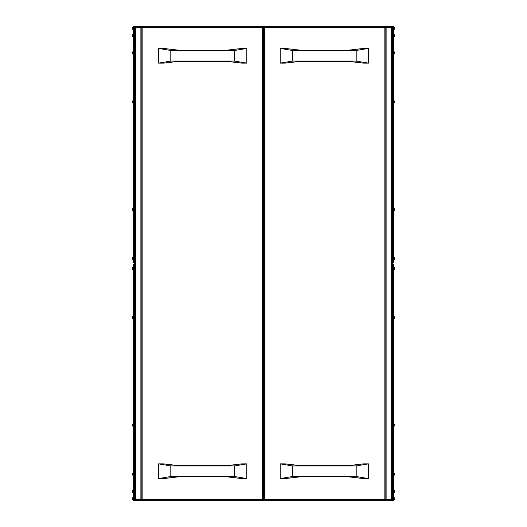 <?xml version="1.0" encoding="UTF-8"?>
<svg xmlns="http://www.w3.org/2000/svg" width="527" height="527" viewBox="0 0 527 527"><rect width="100%" height="100%" fill="white"/><g stroke="black" fill="none" stroke-linecap="round" stroke-linejoin="round"><path stroke-width="0.79" d="M133.522 497.462L133.278 497.462A0.738 0.738 0 0 0 132.54 498.199A0.738 0.738 0 0 1 133.278 497.462L133.278 499.912A0.738 0.738 0 0 1 132.54 499.181A0.738 0.738 0 0 0 133.278 499.912A0.738 0.738 0 0 1 132.54 499.181A0.738 0.738 0 0 0 133.278 499.912A0.738 0.738 0 0 1 132.54 499.181A0.738 0.738 0 0 0 133.278 499.912A0.738 0.738 0 0 1 132.54 499.181A0.738 0.738 0 0 0 133.278 499.912A0.738 0.738 0 0 1 132.54 499.181A0.738 0.738 0 0 0 133.278 499.912L133.522 499.912M132.54 490.841L132.54 491.823L132.54 490.841A0.738 0.738 0 0 1 133.278 490.103L133.278 492.554A0.738 0.738 0 0 1 132.54 491.823A0.738 0.738 0 0 0 133.278 492.554A0.738 0.738 0 0 1 132.54 491.823A0.738 0.738 0 0 0 133.278 492.554A0.738 0.738 0 0 1 132.54 491.823A0.738 0.738 0 0 0 133.278 492.554A0.738 0.738 0 0 1 132.54 491.823A0.738 0.738 0 0 0 133.278 492.554A0.738 0.738 0 0 1 132.54 491.823A0.738 0.738 0 0 0 133.278 492.554L133.522 492.554M132.54 473.674L132.54 474.656L132.54 473.674A0.738 0.738 0 0 1 133.278 472.936L133.278 475.387A0.738 0.738 0 0 1 132.54 474.656A0.738 0.738 0 0 0 133.278 475.387A0.738 0.738 0 0 1 132.54 474.656A0.738 0.738 0 0 0 133.278 475.387L133.522 475.387M132.54 424.624L132.54 425.605L132.54 424.624A0.738 0.738 0 0 1 133.278 423.886L133.278 426.343A0.738 0.738 0 0 1 132.54 425.605A0.738 0.738 0 0 0 133.278 426.343A0.738 0.738 0 0 1 132.54 425.605A0.738 0.738 0 0 0 133.278 426.343L133.522 426.343M132.54 316.964L132.54 317.946L132.54 316.964A0.738 0.738 0 0 1 133.278 316.226A0.738 0.738 0 0 0 132.54 316.964A0.738 0.738 0 0 1 133.278 316.226L133.278 318.677A0.738 0.738 0 0 1 132.54 317.946A0.738 0.738 0 0 0 133.278 318.677A0.738 0.738 0 0 1 132.54 317.946A0.738 0.738 0 0 0 133.278 318.677L133.522 318.677M132.54 267.914L132.54 268.895L132.54 267.914A0.738 0.738 0 0 1 133.278 267.176A0.738 0.738 0 0 0 132.54 267.914A0.738 0.738 0 0 1 133.278 267.176L133.278 269.633A0.738 0.738 0 0 1 132.54 268.895A0.738 0.738 0 0 0 133.278 269.633A0.738 0.738 0 0 1 132.54 268.895A0.738 0.738 0 0 0 133.278 269.633L133.522 269.633M133.522 27.088L133.278 27.088A0.738 0.738 0 0 0 132.54 27.819A0.738 0.738 0 0 1 133.278 27.088L133.278 29.538A0.738 0.738 0 0 1 132.54 28.801A0.738 0.738 0 0 0 133.278 29.538A0.738 0.738 0 0 1 132.54 28.801A0.738 0.738 0 0 0 133.278 29.538A0.738 0.738 0 0 1 132.54 28.801A0.738 0.738 0 0 0 133.278 29.538A0.738 0.738 0 0 1 132.54 28.801A0.738 0.738 0 0 0 133.278 29.538A0.738 0.738 0 0 1 132.54 28.801A0.738 0.738 0 0 0 133.278 29.538L133.522 29.538M132.54 35.177L132.54 36.159L132.54 35.177A0.738 0.738 0 0 1 133.278 34.446L133.278 36.897A0.738 0.738 0 0 1 132.54 36.159A0.738 0.738 0 0 0 133.278 36.897A0.738 0.738 0 0 1 132.54 36.159A0.738 0.738 0 0 0 133.278 36.897A0.738 0.738 0 0 1 132.54 36.159A0.738 0.738 0 0 0 133.278 36.897A0.738 0.738 0 0 1 132.54 36.159A0.738 0.738 0 0 0 133.278 36.897A0.738 0.738 0 0 1 132.54 36.159A0.738 0.738 0 0 0 133.278 36.897L133.522 36.897M132.54 52.344L132.54 53.326L132.54 52.344A0.738 0.738 0 0 1 133.278 51.613L133.278 54.064A0.738 0.738 0 0 1 132.54 53.326A0.738 0.738 0 0 0 133.278 54.064A0.738 0.738 0 0 1 132.54 53.326A0.738 0.738 0 0 0 133.278 54.064L133.522 54.064M132.54 101.395L132.54 102.376L132.54 101.395A0.738 0.738 0 0 1 133.278 100.657L133.278 103.114A0.738 0.738 0 0 1 132.54 102.376A0.738 0.738 0 0 0 133.278 103.114A0.738 0.738 0 0 1 132.54 102.376A0.738 0.738 0 0 0 133.278 103.114L133.522 103.114M133.522 208.323L133.278 208.323A0.738 0.738 0 0 0 132.54 209.054A0.738 0.738 0 0 1 133.278 208.323L133.278 210.774A0.738 0.738 0 0 1 132.54 210.036A0.738 0.738 0 0 0 133.278 210.774A0.738 0.738 0 0 1 132.54 210.036A0.738 0.738 0 0 0 133.278 210.774L133.522 210.774M133.522 257.367L133.278 257.367A0.738 0.738 0 0 0 132.54 258.105A0.738 0.738 0 0 1 133.278 257.367L133.278 259.824A0.738 0.738 0 0 1 132.54 259.086A0.738 0.738 0 0 0 133.278 259.824A0.738 0.738 0 0 1 132.54 259.086A0.738 0.738 0 0 0 133.278 259.824L133.522 259.824M393.478 497.462L393.722 497.462A0.738 0.738 0 0 1 394.459 498.199A0.738 0.738 0 0 0 393.722 497.462L393.722 499.912A0.738 0.738 0 0 0 394.459 499.181L394.459 498.199L394.459 499.181A0.738 0.738 0 0 1 393.722 499.912A0.738 0.738 0 0 0 394.459 499.181A0.738 0.738 0 0 1 393.722 499.912A0.738 0.738 0 0 0 394.459 499.181A0.738 0.738 0 0 1 393.722 499.912A0.738 0.738 0 0 0 394.459 499.181A0.738 0.738 0 0 1 393.722 499.912A0.738 0.738 0 0 0 394.459 499.181A0.738 0.738 0 0 1 393.722 499.912L393.478 499.912M394.459 490.841A0.738 0.738 0 0 0 393.722 490.103L393.722 492.554A0.738 0.738 0 0 0 394.459 491.823L394.459 490.841L394.459 491.823A0.738 0.738 0 0 1 393.722 492.554A0.738 0.738 0 0 0 394.459 491.823A0.738 0.738 0 0 1 393.722 492.554A0.738 0.738 0 0 0 394.459 491.823A0.738 0.738 0 0 1 393.722 492.554A0.738 0.738 0 0 0 394.459 491.823A0.738 0.738 0 0 1 393.722 492.554A0.738 0.738 0 0 0 394.459 491.823L394.459 490.841L394.459 491.823A0.738 0.738 0 0 1 393.722 492.554L393.478 492.554M394.459 473.674A0.738 0.738 0 0 0 393.722 472.936L393.722 475.387A0.738 0.738 0 0 0 394.459 474.656L394.459 473.674L394.459 474.656A0.738 0.738 0 0 1 393.722 475.387A0.738 0.738 0 0 0 394.459 474.656A0.738 0.738 0 0 1 393.722 475.387L393.478 475.387M394.459 424.624A0.738 0.738 0 0 0 393.722 423.886L393.722 426.343A0.738 0.738 0 0 0 394.459 425.605L394.459 424.624L394.459 425.605A0.738 0.738 0 0 1 393.722 426.343A0.738 0.738 0 0 0 394.459 425.605A0.738 0.738 0 0 1 393.722 426.343L393.478 426.343M394.459 316.964A0.738 0.738 0 0 0 393.722 316.226A0.738 0.738 0 0 1 394.459 316.964A0.738 0.738 0 0 0 393.722 316.226L393.722 318.677A0.738 0.738 0 0 0 394.459 317.946L394.459 316.964L394.459 317.946A0.738 0.738 0 0 1 393.722 318.677A0.738 0.738 0 0 0 394.459 317.946L394.459 316.964L394.459 317.946A0.738 0.738 0 0 1 393.722 318.677L393.478 318.677M394.459 267.914A0.738 0.738 0 0 0 393.722 267.176A0.738 0.738 0 0 1 394.459 267.914A0.738 0.738 0 0 0 393.722 267.176L393.722 269.633A0.738 0.738 0 0 0 394.459 268.895L394.459 267.914L394.459 268.895A0.738 0.738 0 0 1 393.722 269.633A0.738 0.738 0 0 0 394.459 268.895L394.459 267.914L394.459 268.895A0.738 0.738 0 0 1 393.722 269.633L393.478 269.633M393.478 27.088L393.722 27.088A0.738 0.738 0 0 1 394.459 27.819A0.738 0.738 0 0 0 393.722 27.088L393.722 29.538A0.738 0.738 0 0 0 394.459 28.801L394.459 27.819L394.459 28.801A0.738 0.738 0 0 1 393.722 29.538A0.738 0.738 0 0 0 394.459 28.801A0.738 0.738 0 0 1 393.722 29.538A0.738 0.738 0 0 0 394.459 28.801A0.738 0.738 0 0 1 393.722 29.538A0.738 0.738 0 0 0 394.459 28.801A0.738 0.738 0 0 1 393.722 29.538A0.738 0.738 0 0 0 394.459 28.801A0.738 0.738 0 0 1 393.722 29.538L393.478 29.538M394.459 35.177A0.738 0.738 0 0 0 393.722 34.446L393.722 36.897A0.738 0.738 0 0 0 394.459 36.159L394.459 35.177L394.459 36.159A0.738 0.738 0 0 1 393.722 36.897A0.738 0.738 0 0 0 394.459 36.159A0.738 0.738 0 0 1 393.722 36.897A0.738 0.738 0 0 0 394.459 36.159A0.738 0.738 0 0 1 393.722 36.897A0.738 0.738 0 0 0 394.459 36.159A0.738 0.738 0 0 1 393.722 36.897A0.738 0.738 0 0 0 394.459 36.159L394.459 35.177L394.459 36.159A0.738 0.738 0 0 1 393.722 36.897L393.478 36.897M394.459 52.344A0.738 0.738 0 0 0 393.722 51.613L393.722 54.064A0.738 0.738 0 0 0 394.459 53.326L394.459 52.344L394.459 53.326A0.738 0.738 0 0 1 393.722 54.064A0.738 0.738 0 0 0 394.459 53.326A0.738 0.738 0 0 1 393.722 54.064L393.478 54.064M394.459 101.395A0.738 0.738 0 0 0 393.722 100.657L393.722 103.114A0.738 0.738 0 0 0 394.459 102.376L394.459 101.395L394.459 102.376A0.738 0.738 0 0 1 393.722 103.114A0.738 0.738 0 0 0 394.459 102.376A0.738 0.738 0 0 1 393.722 103.114L393.478 103.114M393.478 208.323L393.722 208.323A0.738 0.738 0 0 1 394.459 209.054A0.738 0.738 0 0 0 393.722 208.323L393.722 210.774A0.738 0.738 0 0 0 394.459 210.036L394.459 209.054L394.459 210.036A0.738 0.738 0 0 1 393.722 210.774A0.738 0.738 0 0 0 394.459 210.036L394.459 209.054L394.459 210.036A0.738 0.738 0 0 1 393.722 210.774L393.478 210.774M393.478 257.367L393.722 257.367A0.738 0.738 0 0 1 394.459 258.105A0.738 0.738 0 0 0 393.722 257.367L393.722 259.824A0.738 0.738 0 0 0 394.459 259.086L394.459 258.105L394.459 259.086A0.738 0.738 0 0 1 393.722 259.824A0.738 0.738 0 0 0 394.459 259.086L394.459 258.105L394.459 259.086A0.738 0.738 0 0 1 393.722 259.824L393.478 259.824M134.504 26.35L134.504 500.65L133.522 500.65L133.522 264.238L134.26 264.238L134.26 262.762L133.522 262.762L133.522 26.35L135.485 26.35L135.485 27.332L140.88 27.332L140.88 499.668L135.485 499.668L135.485 27.332L134.504 27.332L135.485 26.35L142.843 26.35L142.843 27.332L262.518 27.332L262.518 499.668L142.843 499.668L142.843 27.332L141.862 27.332A0.982 0.982 0 0 1 142.843 26.35L391.515 26.35L391.515 27.332L386.12 27.332L386.12 499.668L391.515 499.668L391.515 27.332L392.496 27.332L391.515 26.35A0.982 0.982 0 0 1 392.496 27.332A0.982 0.982 0 0 0 391.515 26.35L392.496 26.35L392.496 500.65L386.12 500.65A0.982 0.982 0 0 1 385.138 499.668L384.157 499.668L384.157 27.332L264.482 27.332L264.482 499.668L384.157 499.668L384.157 500.65L142.843 500.65A0.982 0.982 0 0 1 141.862 499.668L142.843 499.668L142.843 500.65L140.88 500.65A0.982 0.982 0 0 0 141.862 499.668L141.862 27.332A0.982 0.982 0 0 1 142.843 26.35M384.157 26.35L384.157 27.332L385.138 27.332A0.982 0.982 0 0 0 384.157 26.35A0.982 0.982 0 0 1 385.138 27.332A0.982 0.982 0 0 1 386.12 26.35A0.982 0.982 0 0 0 385.138 27.332L386.12 27.332L386.12 26.35L385.138 27.332L385.138 499.668L386.12 500.65L384.157 500.65A0.982 0.982 0 0 0 385.138 499.668L386.12 499.668L386.12 500.65M392.496 499.668A0.982 0.982 0 0 1 391.515 500.65L392.496 499.668L391.515 499.668L391.515 500.65M392.74 264.238L392.74 262.762L392.74 264.238L393.478 264.238L393.478 500.65L392.496 500.65M392.496 26.35L393.478 26.35L393.478 262.762L392.74 262.762M356.199 476.52L368.465 478.575L363.558 478.575L348.848 476.863L299.797 476.863L285.081 478.575L280.18 478.575L292.439 476.52L356.199 476.52L356.199 465.921L368.465 463.865L368.465 478.575M368.465 463.865L363.558 463.865L348.848 465.578L299.797 465.578L285.081 463.865L280.18 463.865L292.439 465.921L292.439 476.52M280.18 463.865L280.18 478.575M292.439 465.921L356.199 465.921M280.18 48.425L292.439 50.48L356.199 50.48L368.465 48.425L363.558 48.425L348.848 50.137L299.797 50.137L285.081 48.425L280.18 48.425L280.18 63.135L292.439 61.079L356.199 61.079L368.465 63.135L363.558 63.135L348.848 61.422L299.797 61.422L285.081 63.135L280.18 63.135M368.465 48.425L368.465 63.135M356.199 50.48L356.199 61.079M292.439 50.48L292.439 61.079M246.82 48.425L234.561 50.48L170.801 50.48L158.535 48.425L163.442 48.425L178.152 50.137L227.203 50.137L241.919 48.425L246.82 48.425L246.82 63.135L234.561 61.079L170.801 61.079L158.535 63.135L163.442 63.135L178.152 61.422L227.203 61.422L241.919 63.135L246.82 63.135M246.82 463.865L234.561 465.921L170.801 465.921L158.535 463.865L163.442 463.865L178.152 465.578L227.203 465.578L241.919 463.865L246.82 463.865L246.82 478.575L234.561 476.52L170.801 476.52L158.535 478.575L163.442 478.575L178.152 476.863L227.203 476.863L241.919 478.575L246.82 478.575M158.535 463.865L158.535 478.575M158.535 48.425L158.535 63.135M262.518 26.35A0.982 0.982 0 0 1 263.5 27.332L264.482 27.332L264.482 26.35A0.982 0.982 0 0 0 263.5 27.332L262.518 27.332L262.518 26.35A0.982 0.982 0 0 1 263.5 27.332L263.5 499.668A0.982 0.982 0 0 1 262.518 500.65A0.982 0.982 0 0 0 263.5 499.668A0.982 0.982 0 0 0 264.482 500.65A0.982 0.982 0 0 1 263.5 499.668L262.518 499.668L262.518 500.65M134.504 499.668L135.485 499.668L135.485 500.65L134.504 499.668A0.982 0.982 0 0 0 135.485 500.65L140.88 500.65L141.862 499.668A0.982 0.982 0 0 0 142.843 500.65M140.88 26.35L141.862 27.332A0.982 0.982 0 0 0 140.88 26.35A0.982 0.982 0 0 1 141.862 27.332L140.88 27.332L140.88 26.35M134.504 27.332A0.982 0.982 0 0 1 135.485 26.35A0.982 0.982 0 0 0 134.504 27.332M135.485 500.65L134.504 500.65M134.26 264.238L134.26 262.762M132.54 498.199L132.54 499.181L132.54 498.199M132.54 27.819L132.54 28.801L132.54 27.819M132.54 258.105L132.54 259.086L132.54 258.105M132.54 209.054L132.54 210.036L132.54 209.054M170.801 465.921L170.801 476.52M234.561 465.921L234.561 476.52M170.801 50.48L170.801 61.079M234.561 50.48L234.561 61.079M140.88 500.65L140.88 499.668L141.862 499.668M264.482 26.35A0.982 0.982 0 0 0 263.5 27.332M264.482 500.65L264.482 499.668L263.5 499.668M384.157 500.65A0.982 0.982 0 0 0 385.138 499.668"/></g></svg>
